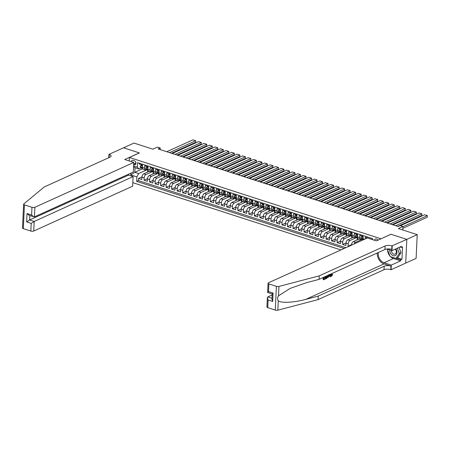<?xml version="1.0" encoding="UTF-8"?>
<svg xmlns="http://www.w3.org/2000/svg" width="450" height="450" viewBox="0 0 450 450"><rect width="100%" height="100%" fill="white"/><g stroke="black" fill="none" stroke-linecap="round" stroke-linejoin="round"><path stroke-width="0.67" d="M377.809 240.255A2.216 1.659 -114.4 0 0 376.431 238.956A2.216 1.659 -114.4 0 0 375.418 238.995A2.216 1.659 -114.4 0 0 374.58 240.294M405.697 263.093L416.098 258.379L417.218 234.636L406.789 239.366L390.932 234.242L380.914 238.849M132.817 182.672L340.92 249.953M380.914 238.781L129.398 157.466L139.41 152.927L123.553 147.797L133.987 143.072L152.876 149.175L157.466 147.094L160.228 147.988L158.141 148.933L398.076 226.502L400.162 225.557L402.919 226.451L398.329 228.532L417.218 234.636M372.488 239.417L370.856 239.096M368.651 238.382L365.349 237.111L365.265 238.916M364.562 239.231L363.032 238.736L363.144 236.396L359.837 235.328L359.724 237.667L357.519 236.953A2.768 1.513 107.9 0 0 358.335 238.832L360.54 239.546A2.768 1.513 -72.1 0 1 359.724 237.667M357.519 236.953L357.626 234.613L354.319 233.544L354.206 235.884L352.001 235.17A2.768 1.513 107.9 0 0 352.817 237.049L355.027 237.763A2.768 1.513 -72.1 0 1 354.206 235.884M352.001 235.17L352.114 232.83L348.801 231.761L348.694 234.101L346.489 233.387A2.768 1.513 107.9 0 0 347.304 235.266L349.509 235.98A2.768 1.513 -72.1 0 1 348.694 234.101M346.489 233.387L346.596 231.047L343.288 229.978L343.176 232.318L340.971 231.604A2.768 1.513 107.9 0 0 341.786 233.482L343.997 234.197A2.768 1.513 -72.1 0 1 343.176 232.318M340.971 231.604L341.083 229.264L337.77 228.195L337.663 230.535L335.452 229.821A2.768 1.513 107.9 0 0 336.274 231.699L338.479 232.414A2.768 1.513 -72.1 0 1 337.663 230.535M335.452 229.821L335.565 227.481L332.257 226.412L332.145 228.752L329.94 228.037A2.768 1.513 107.9 0 0 330.756 229.916L332.961 230.631A2.768 1.513 -72.1 0 1 332.145 228.752M329.94 228.037L330.047 225.697L326.739 224.629L326.632 226.969L324.422 226.254A2.768 1.513 107.9 0 0 325.243 228.133L327.448 228.847A2.768 1.513 -72.1 0 1 326.632 226.969M324.422 226.254L324.534 223.914L321.227 222.846L321.114 225.186L318.909 224.471A2.768 1.513 107.9 0 0 319.725 226.35L321.93 227.064A2.768 1.513 -72.1 0 1 321.114 225.186M318.909 224.471L319.016 222.131L315.709 221.062L315.596 223.403L313.391 222.688A2.768 1.513 107.9 0 0 314.207 224.567L316.418 225.281A2.768 1.513 -72.1 0 1 315.596 223.403M313.391 222.688L313.504 220.348L310.191 219.279L310.084 221.619L307.879 220.905A2.768 1.513 107.9 0 0 308.694 222.784L310.899 223.498A2.768 1.513 -72.1 0 1 310.084 221.619M307.879 220.905L307.986 218.565L304.678 217.496L304.566 219.836L302.361 219.122A2.768 1.513 107.9 0 0 303.176 221.001L305.381 221.715A2.768 1.513 -72.1 0 1 304.566 219.836M302.361 219.122L302.473 216.782L299.16 215.713L299.053 218.053L296.843 217.339A2.768 1.513 107.9 0 0 297.664 219.218L299.869 219.932A2.768 1.513 -72.1 0 1 299.053 218.053M296.843 217.339L296.955 214.999L293.647 213.93L293.535 216.27L291.33 215.556A2.768 1.513 107.9 0 0 292.146 217.434L294.351 218.149A2.768 1.513 -72.1 0 1 293.535 216.27M291.33 215.556L291.437 213.216L288.129 212.147L288.017 214.487L285.812 213.773A2.768 1.513 107.9 0 0 286.633 215.651L288.838 216.366A2.768 1.513 -72.1 0 1 288.017 214.487M285.812 213.773L285.924 211.433L282.617 210.364L282.504 212.704L280.299 211.989A2.768 1.513 107.9 0 0 281.115 213.868L283.32 214.583A2.768 1.513 -72.1 0 1 282.504 212.704M280.299 211.989L280.406 209.649L277.099 208.581L276.986 210.921L274.781 210.206A2.768 1.513 107.9 0 0 275.597 212.085L277.808 212.799A2.768 1.513 -72.1 0 1 276.986 210.921M274.781 210.206L274.894 207.866L271.581 206.797L271.474 209.138L269.263 208.423A2.768 1.513 107.9 0 0 270.084 210.302L272.289 211.016A2.768 1.513 -72.1 0 1 271.474 209.138M269.263 208.423L269.376 206.083L266.068 205.014L265.956 207.354L263.751 206.64A2.768 1.513 107.9 0 0 264.566 208.519L266.771 209.233A2.768 1.513 -72.1 0 1 265.956 207.354M263.751 206.64L263.863 204.3L260.55 203.231L260.443 205.571L258.233 204.857A2.768 1.513 107.9 0 0 259.054 206.736L261.259 207.45A2.768 1.513 -72.1 0 1 260.443 205.571M258.233 204.857L258.345 202.517L255.037 201.448L254.925 203.788L252.72 203.074A2.768 1.513 107.9 0 0 253.536 204.953L255.741 205.667A2.768 1.513 -72.1 0 1 254.925 203.788M252.72 203.074L252.827 200.734L249.519 199.665L249.407 202.005L247.202 201.291A2.768 1.513 107.9 0 0 248.018 203.169L250.228 203.884A2.768 1.513 -72.1 0 1 249.407 202.005M247.202 201.291L247.314 198.951L244.001 197.882L243.894 200.222L241.689 199.507A2.768 1.513 107.9 0 0 242.505 201.386L244.71 202.101A2.768 1.513 -72.1 0 1 243.894 200.222M241.689 199.507L241.796 197.167L238.489 196.099L238.376 198.439L236.171 197.724A2.768 1.513 107.9 0 0 236.987 199.603L239.197 200.317A2.768 1.513 -72.1 0 1 238.376 198.439M236.171 197.724L236.284 195.384L232.971 194.316L232.864 196.656L230.653 195.941A2.768 1.513 107.9 0 0 231.474 197.82L233.679 198.534A2.768 1.513 -72.1 0 1 232.864 196.656M230.653 195.941L230.766 193.601L227.458 192.532L227.346 194.873L225.141 194.158A2.768 1.513 107.9 0 0 225.956 196.037L228.161 196.751A2.768 1.513 -72.1 0 1 227.346 194.873M225.141 194.158L225.248 191.818L221.94 190.749L221.833 193.089L219.623 192.375A2.768 1.513 107.9 0 0 220.444 194.254L222.649 194.968A2.768 1.513 -72.1 0 1 221.833 193.089M219.623 192.375L219.735 190.035L216.428 188.966L216.315 191.306L214.11 190.592A2.768 1.513 107.9 0 0 214.926 192.471L217.131 193.185A2.768 1.513 -72.1 0 1 216.315 191.306M214.11 190.592L214.217 188.252L210.909 187.178L210.797 189.523L208.592 188.809A2.768 1.513 107.9 0 0 209.407 190.688L211.618 191.402A2.768 1.513 -72.1 0 1 210.797 189.523M208.592 188.809L208.704 186.469L205.391 185.394L205.284 187.74L203.079 187.026A2.768 1.513 107.9 0 0 203.895 188.904L206.1 189.619A2.768 1.513 -72.1 0 1 205.284 187.74M203.079 187.026L203.186 184.686L199.879 183.611L199.766 185.957L197.561 185.243A2.768 1.513 107.9 0 0 198.377 187.121L200.582 187.836A2.768 1.513 -72.1 0 1 199.766 185.957M197.561 185.243L197.674 182.903L194.361 181.828L194.254 184.174L192.043 183.459A2.768 1.513 107.9 0 0 192.864 185.338L195.069 186.053A2.768 1.513 -72.1 0 1 194.254 184.174M192.043 183.459L192.156 181.119L188.848 180.045L188.736 182.391L186.531 181.676A2.768 1.513 107.9 0 0 187.346 183.555L189.551 184.269A2.768 1.513 -72.1 0 1 188.736 182.391M186.531 181.676L186.638 179.336L183.33 178.262L183.218 180.607L181.013 179.893A2.768 1.513 107.9 0 0 181.834 181.772L184.039 182.486A2.768 1.513 -72.1 0 1 183.218 180.607M181.013 179.893L181.125 177.553L177.817 176.479L177.705 178.824L175.5 178.11A2.768 1.513 107.9 0 0 176.316 179.989L178.521 180.703A2.768 1.513 -72.1 0 1 177.705 178.824M175.5 178.11L175.607 175.77L172.299 174.696L172.187 177.041L169.982 176.327A2.768 1.513 107.9 0 0 170.797 178.206L173.008 178.92A2.768 1.513 -72.1 0 1 172.187 177.041M169.982 176.327L170.094 173.987L166.781 172.912L166.674 175.258L164.469 174.544A2.768 1.513 107.9 0 0 165.285 176.422L167.49 177.137A2.768 1.513 -72.1 0 1 166.674 175.258M164.469 174.544L164.576 172.204L161.269 171.129L161.156 173.475L158.951 172.761A2.768 1.513 107.9 0 0 159.767 174.639L161.972 175.354A2.768 1.513 -72.1 0 1 161.156 173.475M158.951 172.761L159.064 170.421L155.751 169.346L155.644 171.692L153.433 170.977A2.768 1.513 107.9 0 0 154.254 172.856L156.459 173.571A2.768 1.513 -72.1 0 1 155.644 171.692M153.433 170.977L153.546 168.638L150.238 167.563L150.126 169.909L147.921 169.194A2.768 1.513 107.9 0 0 148.736 171.073L150.941 171.787A2.768 1.513 -72.1 0 1 150.126 169.909M147.921 169.194L148.028 166.854L144.72 165.78L144.607 168.126A2.768 1.513 107.9 0 0 145.429 170.004A2.768 1.513 107.9 0 0 146.16 169.931L146.588 169.74M149.377 171.281L143.736 173.841A2.768 1.513 107.9 0 0 141.941 177.165L141.834 179.505L138.521 178.436L141.969 176.873M152.404 171.624L145.941 174.555A2.768 1.513 107.9 0 0 144.152 177.874L144.039 180.219L147.482 178.656M144.039 180.219L147.347 181.288L147.459 178.948A2.768 1.513 107.9 0 1 149.248 175.624L154.896 173.064M160.414 174.847L154.766 177.407A2.768 1.513 107.9 0 0 152.977 180.731L152.865 183.071L149.558 182.002L153 180.439M165.926 176.631L160.279 179.19A2.768 1.513 107.9 0 0 158.49 182.514L158.383 184.854L155.07 183.786L158.513 182.222M171.444 178.414L165.797 180.973A2.768 1.513 107.9 0 0 164.008 184.297L163.896 186.638L160.588 185.569L164.031 184.005M176.957 180.197L171.315 182.756A2.768 1.513 107.9 0 0 169.521 186.081L169.414 188.421L166.101 187.352L169.549 185.788M182.475 181.98L176.828 184.539A2.768 1.513 107.9 0 0 175.039 187.864L174.926 190.204L171.619 189.135L175.061 187.571M187.987 183.763L182.346 186.322A2.768 1.513 107.9 0 0 180.551 189.647L180.444 191.987L177.131 190.918L180.579 189.354M193.506 185.546L187.858 188.106A2.768 1.513 107.9 0 0 186.069 191.43L185.957 193.77L182.649 192.701L186.092 191.138M199.024 187.329L193.376 189.889A2.768 1.513 107.9 0 0 191.588 193.213L191.475 195.553L188.167 194.484L191.61 192.921M204.536 189.112L198.889 191.672A2.768 1.513 107.9 0 0 197.1 194.996L196.993 197.336L193.68 196.268L197.123 194.704M210.054 190.896L204.407 193.455A2.768 1.513 107.9 0 0 202.618 196.779L202.506 199.119L199.198 198.051L202.641 196.487M215.567 192.679L209.925 195.238A2.768 1.513 107.9 0 0 208.131 198.562L208.024 200.903L204.711 199.834L208.159 198.27M221.085 194.462L215.438 197.021A2.768 1.513 107.9 0 0 213.649 200.346L213.536 202.686L210.229 201.617L213.671 200.053M226.603 196.245L220.956 198.804A2.768 1.513 107.9 0 0 219.167 202.129L219.054 204.469L215.747 203.4L219.189 201.836M232.116 198.028L226.468 200.588A2.768 1.513 107.9 0 0 224.679 203.912L224.567 206.252L221.259 205.183L224.702 203.619M237.634 199.811L231.986 202.371A2.768 1.513 107.9 0 0 230.197 205.695L230.085 208.035L226.778 206.966L230.22 205.403M243.146 201.594L237.504 204.154A2.768 1.513 107.9 0 0 235.71 207.478L235.603 209.818L232.29 208.749L235.732 207.186M248.664 203.377L243.017 205.937A2.768 1.513 107.9 0 0 241.228 209.261L241.116 211.601L237.808 210.532L241.251 208.969M254.177 205.161L248.535 207.72A2.768 1.513 107.9 0 0 246.741 211.044L246.634 213.384L243.321 212.316L246.769 210.752M259.695 206.944L254.047 209.503A2.768 1.513 107.9 0 0 252.259 212.828L252.146 215.167L248.839 214.099L252.281 212.535M265.213 208.727L259.566 211.286A2.768 1.513 107.9 0 0 257.777 214.611L257.664 216.951L254.357 215.882L257.799 214.324M270.726 210.51L265.078 213.069A2.768 1.513 107.9 0 0 263.289 216.394L263.183 218.734L259.869 217.665L263.312 216.107M276.244 212.293L270.596 214.852A2.768 1.513 107.9 0 0 268.808 218.177L268.695 220.517L265.387 219.448L268.83 217.89M281.756 214.076L276.114 216.636A2.768 1.513 107.9 0 0 274.32 219.96L274.213 222.3L270.9 221.231L274.348 219.673M287.274 215.859L281.627 218.419A2.768 1.513 107.9 0 0 279.838 221.743L279.726 224.083L276.418 223.014L279.861 221.456M292.787 217.643L287.145 220.202A2.768 1.513 107.9 0 0 285.351 223.526L285.244 225.866L281.931 224.797L285.379 223.239M298.305 219.426L292.657 221.985A2.768 1.513 107.9 0 0 290.869 225.309L290.756 227.649L287.449 226.581L290.891 225.023M303.823 221.209L298.176 223.768A2.768 1.513 107.9 0 0 296.387 227.093L296.274 229.433L292.967 228.364L296.409 226.806M309.336 222.992L303.688 225.551A2.768 1.513 107.9 0 0 301.899 228.876L301.793 231.216L298.479 230.147L301.922 228.589M314.854 224.775L309.206 227.334A2.768 1.513 107.9 0 0 307.418 230.659L307.305 232.999L303.998 231.93L307.44 230.372M320.366 226.558L314.724 229.118A2.768 1.513 107.9 0 0 312.93 232.442L312.823 234.782L309.51 233.713L312.958 232.155M325.884 228.341L320.237 230.901A2.768 1.513 107.9 0 0 318.448 234.225L318.336 236.565L315.028 235.496L318.471 233.938M331.402 230.124L325.755 232.684A2.768 1.513 107.9 0 0 323.966 236.008L323.854 238.348L320.546 237.279L323.989 235.721M336.915 231.907L331.267 234.467A2.768 1.513 107.9 0 0 329.479 237.791L329.366 240.131L326.059 239.062L329.501 237.504M342.433 233.691L336.786 236.25A2.768 1.513 107.9 0 0 334.997 239.574L334.884 241.914L331.577 240.846L335.019 239.287M347.946 235.474L342.298 238.033A2.768 1.513 107.9 0 0 340.509 241.357L340.402 243.697L337.089 242.629L340.532 241.071M353.464 237.257L347.816 239.816A2.768 1.513 107.9 0 0 346.027 243.141L345.915 245.486L342.608 244.412L346.05 242.854M348.756 246.403L348.12 246.195L351.568 244.637M360.54 239.546A2.768 1.513 -72.1 0 0 361.271 239.479L361.699 239.287M355.027 237.763A2.768 1.513 -72.1 0 0 355.759 237.696L356.186 237.504M349.509 235.98A2.768 1.513 -72.1 0 0 350.241 235.912L350.668 235.716M343.997 234.197A2.768 1.513 -72.1 0 0 344.723 234.129L345.15 233.933M338.479 232.414A2.768 1.513 -72.1 0 0 339.21 232.346L339.637 232.149M332.961 230.631A2.768 1.513 -72.1 0 0 333.692 230.563L334.119 230.366M327.448 228.847A2.768 1.513 -72.1 0 0 328.179 228.78L328.607 228.583M321.93 227.064A2.768 1.513 -72.1 0 0 322.661 226.997L323.089 226.8M316.418 225.281A2.768 1.513 -72.1 0 0 317.149 225.214L317.571 225.017M310.899 223.498A2.768 1.513 -72.1 0 0 311.631 223.431L312.058 223.234M305.381 221.715A2.768 1.513 -72.1 0 0 306.113 221.648L306.54 221.451M299.869 219.932A2.768 1.513 -72.1 0 0 300.6 219.864L301.027 219.667M294.351 218.149A2.768 1.513 -72.1 0 0 295.082 218.081L295.509 217.884M288.838 216.366A2.768 1.513 -72.1 0 0 289.569 216.298L289.997 216.101M283.32 214.583A2.768 1.513 -72.1 0 0 284.051 214.515L284.479 214.318M277.808 212.799A2.768 1.513 -72.1 0 0 278.539 212.732L278.961 212.535M272.289 211.016A2.768 1.513 -72.1 0 0 273.021 210.949L273.448 210.752M266.771 209.233A2.768 1.513 -72.1 0 0 267.502 209.166L267.93 208.969M261.259 207.45A2.768 1.513 -72.1 0 0 261.99 207.382L262.418 207.186M255.741 205.667A2.768 1.513 -72.1 0 0 256.472 205.599L256.899 205.403M250.228 203.884A2.768 1.513 -72.1 0 0 250.959 203.816L251.387 203.619M244.71 202.101A2.768 1.513 -72.1 0 0 245.441 202.033L245.869 201.836M239.197 200.317A2.768 1.513 -72.1 0 0 239.923 200.25L240.351 200.053M233.679 198.534A2.768 1.513 -72.1 0 0 234.411 198.467L234.838 198.27M228.161 196.751A2.768 1.513 -72.1 0 0 228.893 196.684L229.32 196.487M222.649 194.968A2.768 1.513 -72.1 0 0 223.38 194.901L223.808 194.704M217.131 193.185A2.768 1.513 -72.1 0 0 217.862 193.118L218.289 192.921M211.618 191.402A2.768 1.513 -72.1 0 0 212.349 191.334L212.771 191.138M206.1 189.619A2.768 1.513 -72.1 0 0 206.831 189.551L207.259 189.354M200.582 187.836A2.768 1.513 -72.1 0 0 201.313 187.768L201.741 187.571M195.069 186.053A2.768 1.513 -72.1 0 0 195.801 185.985L196.228 185.788M189.551 184.269A2.768 1.513 -72.1 0 0 190.282 184.196L190.71 184.005M184.039 182.486A2.768 1.513 -72.1 0 0 184.77 182.413L185.197 182.222M178.521 180.703A2.768 1.513 -72.1 0 0 179.252 180.63L179.679 180.439M173.008 178.92A2.768 1.513 -72.1 0 0 173.739 178.847L174.161 178.656M167.49 177.137A2.768 1.513 -72.1 0 0 168.221 177.064L168.649 176.873M161.972 175.354A2.768 1.513 -72.1 0 0 162.703 175.281L163.131 175.089M156.459 173.571A2.768 1.513 -72.1 0 0 157.191 173.498L157.618 173.306M150.941 171.787A2.768 1.513 -72.1 0 0 151.672 171.714L152.1 171.523M133.672 164.582L134.151 164.734A2.149 1.609 -114.4 0 0 135.129 164.7A2.149 1.609 -114.4 0 0 135.906 162.686A2.149 1.609 -114.4 0 0 134.336 160.757L133.127 160.363A2.149 1.609 -114.4 0 0 132.142 160.403A2.149 1.609 -114.4 0 0 131.332 161.657M128.565 175.123L128.61 174.172M129.234 160.976L129.398 157.466M372.476 239.619L372.527 238.607L137.554 162.641L137.34 167.136L138.887 168.947L141.069 167.957M142.644 168.761L134.809 172.316L138.673 173.565L136.884 176.889L136.671 181.378L344.194 248.468M136.884 176.889L130.815 174.926L130.899 173.138M133.605 165.926L137.34 167.136M358.976 239.04L353.334 241.599A2.768 1.513 107.9 0 0 351.54 244.924L351.534 245.143M362.002 239.383L355.539 242.314L353.334 241.599M356.484 237.6L350.021 240.531L347.816 239.816M350.972 235.817L344.509 238.748L342.298 238.033M345.454 234.034L338.991 236.964L336.786 236.25M339.936 232.251L333.478 235.181L331.267 234.467M334.423 230.468L327.96 233.398L325.755 232.684M328.905 228.684L322.442 231.615L320.237 230.901M323.392 226.901L316.929 229.832L314.724 229.118M317.874 225.118L311.411 228.049L309.206 227.334M312.362 223.335L305.899 226.266L303.688 225.551M306.844 221.552L300.381 224.482L298.176 223.768M301.326 219.769L294.868 222.699L292.657 221.985M295.813 217.986L289.35 220.916L287.145 220.202M290.295 216.203L283.832 219.133L281.627 218.419M284.782 214.419L278.319 217.35L276.114 216.636M279.264 212.636L272.801 215.567L270.596 214.852M273.746 210.853L267.289 213.784L265.078 213.069M268.234 209.07L261.771 212.001L259.566 211.286M262.716 207.287L256.252 210.218L254.047 209.503M257.203 205.504L250.74 208.434L248.535 207.72M251.685 203.721L245.222 206.651L243.017 205.937M246.172 201.938L239.709 204.868L237.504 204.154M240.654 200.154L234.191 203.085L231.986 202.371M235.136 198.371L228.679 201.302L226.468 200.588M229.624 196.588L223.161 199.519L220.956 198.804M224.106 194.805L217.643 197.736L215.438 197.021M218.593 193.022L212.13 195.953L209.925 195.238M213.075 191.239L206.612 194.169L204.407 193.455M207.562 189.456L201.099 192.386L198.889 191.672M202.044 187.672L195.581 190.603L193.376 189.889M196.526 185.889L190.069 188.82L187.858 188.106M191.014 184.106L184.551 187.037L182.346 186.322M185.496 182.323L179.032 185.254L176.828 184.539M179.983 180.54L173.52 183.471L171.315 182.756M174.465 178.757L168.002 181.688L165.797 180.973M168.947 176.974L162.489 179.904L160.279 179.19M163.434 175.191L156.971 178.121L154.766 177.407M157.916 173.407L151.453 176.338L149.248 175.624M138.521 178.436L138.42 180.585L345.943 247.674M348.12 246.195L348.233 243.855A2.768 1.513 -72.1 0 1 350.021 240.531M342.608 244.412L342.714 242.072A2.768 1.513 -72.1 0 1 344.509 238.748M337.089 242.629L337.202 240.289A2.768 1.513 -72.1 0 1 338.991 236.964M331.577 240.846L331.684 238.506A2.768 1.513 -72.1 0 1 333.478 235.181M326.059 239.062L326.171 236.722A2.768 1.513 -72.1 0 1 327.96 233.398M320.546 237.279L320.653 234.939A2.768 1.513 -72.1 0 1 322.442 231.615M315.028 235.496L315.141 233.156A2.768 1.513 -72.1 0 1 316.929 229.832M309.51 233.713L309.623 231.373A2.768 1.513 -72.1 0 1 311.411 228.049M303.998 231.93L304.104 229.59A2.768 1.513 -72.1 0 1 305.899 226.266M298.479 230.147L298.592 227.807A2.768 1.513 -72.1 0 1 300.381 224.482M292.967 228.364L293.074 226.024A2.768 1.513 -72.1 0 1 294.868 222.699M287.449 226.581L287.561 224.241A2.768 1.513 -72.1 0 1 289.35 220.916M281.931 224.797L282.043 222.458A2.768 1.513 -72.1 0 1 283.832 219.133M276.418 223.014L276.531 220.674A2.768 1.513 -72.1 0 1 278.319 217.35M270.9 221.231L271.012 218.891A2.768 1.513 -72.1 0 1 272.801 215.567M265.387 219.448L265.494 217.108A2.768 1.513 -72.1 0 1 267.289 213.784M259.869 217.665L259.982 215.325A2.768 1.513 -72.1 0 1 261.771 212.001M254.357 215.882L254.464 213.542A2.768 1.513 -72.1 0 1 256.252 210.218M248.839 214.099L248.951 211.759A2.768 1.513 -72.1 0 1 250.74 208.434M243.321 212.316L243.433 209.976A2.768 1.513 -72.1 0 1 245.222 206.651M237.808 210.532L237.915 208.192A2.768 1.513 -72.1 0 1 239.709 204.868M232.29 208.749L232.403 206.409A2.768 1.513 -72.1 0 1 234.191 203.085M226.778 206.966L226.884 204.626A2.768 1.513 -72.1 0 1 228.679 201.302M221.259 205.183L221.372 202.843A2.768 1.513 -72.1 0 1 223.161 199.519M215.747 203.4L215.854 201.06A2.768 1.513 -72.1 0 1 217.643 197.736M210.229 201.617L210.341 199.277A2.768 1.513 -72.1 0 1 212.13 195.953M204.711 199.834L204.823 197.494A2.768 1.513 -72.1 0 1 206.612 194.169M199.198 198.051L199.305 195.711A2.768 1.513 -72.1 0 1 201.099 192.386M193.68 196.268L193.792 193.928A2.768 1.513 -72.1 0 1 195.581 190.603M188.167 194.484L188.274 192.144A2.768 1.513 -72.1 0 1 190.069 188.82M182.649 192.701L182.762 190.361A2.768 1.513 -72.1 0 1 184.551 187.037M177.131 190.918L177.244 188.578A2.768 1.513 -72.1 0 1 179.032 185.254M171.619 189.135L171.731 186.795A2.768 1.513 -72.1 0 1 173.52 183.471M166.101 187.352L166.213 185.012A2.768 1.513 -72.1 0 1 168.002 181.688M160.588 185.569L160.695 183.223A2.768 1.513 -72.1 0 1 162.489 179.904M155.07 183.786L155.183 181.44A2.768 1.513 -72.1 0 1 156.971 178.121M149.558 182.002L149.664 179.657A2.768 1.513 -72.1 0 1 151.453 176.338M139.241 163.192L139.202 163.997L142.515 165.071L142.403 167.411A2.768 1.513 107.9 0 0 143.218 169.29L145.429 170.004M138.887 168.947L135.028 167.698L134.809 172.316L130.815 174.926M146.886 169.841L138.673 173.565M402.756 229.961L402.919 226.451M160.149 149.586L160.228 147.988M138.42 180.585L136.671 181.378M147.521 172.125L147.617 170.083M153.034 173.908L153.129 171.866M158.552 175.691L158.648 173.649M164.064 177.474L164.16 175.433M169.583 179.257L169.678 177.216M175.101 181.041L175.196 178.999M180.613 182.824L180.709 180.782M186.131 184.607L186.227 182.565M191.644 186.39L191.739 184.348M197.162 188.173L197.257 186.131M202.674 189.956L202.776 187.914M208.192 191.739L208.288 189.697M213.711 193.523L213.806 191.481M219.223 195.306L219.319 193.264M224.741 197.089L224.837 195.047M230.254 198.872L230.349 196.83M235.772 200.655L235.868 198.613M241.284 202.438L241.386 200.396M246.803 204.221L246.898 202.179M252.321 206.004L252.416 203.963M257.833 207.787L257.929 205.746M263.351 209.571L263.447 207.529M268.864 211.354L268.959 209.312M274.382 213.137L274.477 211.095M279.9 214.92L279.996 212.878M285.412 216.703L285.508 214.661M290.931 218.486L291.026 216.444M296.443 220.269L296.539 218.227M301.961 222.053L302.057 220.011M307.474 223.836L307.575 221.794M312.992 225.619L313.088 223.577M318.51 227.402L318.606 225.36M324.022 229.185L324.118 227.143M329.541 230.968L329.636 228.926M335.053 232.751L335.149 230.709M340.571 234.534L340.667 232.493M346.084 236.317L346.185 234.276M351.602 238.101L351.697 236.059M357.12 239.884L357.216 237.842M362.711 240.075L362.728 239.625M354.15 243.956A2.768 1.513 -72.1 0 1 355.539 242.314M363.032 238.736A2.768 1.513 107.9 0 0 363.173 239.861M135.028 167.698L133.571 166.714M142.464 166.118L140.788 165.521L140.175 166.629A1.834 1.001 107.9 0 0 140.715 167.839L142.509 168.435M166.759 151.718L192.977 139.832L195.733 140.726L195.654 142.329L195.733 140.726L169.515 152.612M171.534 153.264L195.654 142.329M142.487 165.651L141.334 165.279L140.788 165.521M141.767 168.176L142.425 168.39A1.834 1.001 -72.1 0 1 141.919 167.642L141.255 167.428A1.834 1.001 107.9 0 0 141.767 168.176L140.715 167.839M141.368 167.175L141.677 167.237M389.829 249.953A4.5 3.375 -114.4 0 0 391.421 254.526A4.5 3.375 -114.4 0 0 396.236 254.796A4.5 3.375 -114.4 0 0 395.764 248.94M395.224 249.193A3.083 2.312 -114.4 0 0 395.218 249.188A3.083 2.312 -114.4 0 1 395.151 254.076A3.083 2.312 -114.4 0 1 392.535 253.344A3.083 2.312 -114.4 0 1 391.421 250.464M398.998 247.472L401.006 252.658L397.749 257.698L396.079 258.452L390.122 256.528L387.428 249.564L387.641 249.244M397.333 248.231L399.336 253.417L396.079 258.452M401.006 252.658L399.336 253.417M23.012 217.119L23.619 204.216A2.076 0.776 2.7 0 0 24.441 204.879L23.321 228.623A2.076 0.776 -177.3 0 1 22.5 227.959L23.012 217.119M133.768 162.444L34.881 207.281L34.425 216.877L133.318 172.035L133.768 162.444L124.723 159.519L139.331 152.899L123.525 147.791L108.922 154.412L108.765 157.719M23.619 204.216A2.076 0.776 2.7 0 1 23.788 203.929L44.235 186.975L110.166 157.084A4.849 1.806 2.7 0 0 111.144 156.06A4.849 1.806 2.7 0 0 109.226 154.507L108.922 154.412M128.571 174.189L128.526 175.112L133.104 176.591L132.649 186.188L33.756 231.024A2.076 0.776 -177.3 0 1 30.853 231.058L31.213 223.391L26.634 221.906L27.034 213.502L31.613 214.982L31.973 207.315L24.441 204.879M30.853 231.058L23.321 228.623M133.104 176.591L34.211 221.434L33.756 231.024M31.973 207.315A2.076 0.776 2.7 0 0 34.881 207.281M128.526 175.112L29.633 219.949L34.211 221.434L31.213 223.391M26.634 221.906L29.633 219.949L29.835 215.623M27.034 213.502L29.126 215.393L34.425 216.877M31.613 214.982L33.705 216.872M323.972 277.144L323.955 277.442L325.271 276.846L325.249 277.29L323.933 277.886L323.871 279.219L325.35 278.55L323.882 278.961M323.162 277.509A9.017 6.761 -114.4 0 0 323.252 279.743L323.618 277.301M325.474 276.457A9.017 6.761 -114.4 0 0 325.558 278.696L325.929 276.255M332.387 274.461L331.965 274.326L331.324 275.642L331.639 275.743L332.387 274.461L331.965 274.326M330.148 274.556L330.829 276.165L331.656 276.171C330.891 276.418 330.536 275.923 330.587 274.697L330.148 274.556M377.286 252.968A9.017 6.761 -114.4 0 0 384.058 263.897L390.954 266.124L390.791 269.64L391.089 269.736L405.697 263.115L406.817 239.377L391.011 234.264L376.408 240.891L367.363 237.966L268.47 282.803A2.076 0.776 2.7 0 0 268.048 283.241A2.076 0.776 2.7 0 0 268.875 283.905L276.401 286.341A2.076 0.776 2.7 0 0 278.961 286.425L319.196 275.867L385.127 245.976A4.849 1.806 -177.3 0 1 391.911 245.897L406.817 239.377M319.196 275.867L319.033 279.382L306.692 282.617L290.16 288.394L278.516 295.813C277.335 297.641 277.256 299.295 278.286 300.78C281.064 303.283 294.103 302.597 305.904 299.334L318.246 296.094L384.171 266.203A4.849 1.806 -177.3 0 1 390.954 266.124M328.196 275.226L327.909 276.373M327.848 276.727L327.971 277.796L328.742 274.978M329.338 275.692L329.979 276.885L329.754 275.827L328.686 276.311L327.971 277.796M272.143 294.981L267.801 296.949L271.986 298.305M318.246 296.094L318.077 299.61L384.007 269.713A4.849 1.806 -177.3 0 1 390.791 269.64M391.911 245.897L391.742 249.412A4.849 1.806 -177.3 0 0 384.958 249.486L319.033 279.382M268.875 283.905L268.509 291.572L273.088 293.051L272.694 301.455L268.116 299.976L267.756 307.642L275.282 310.078L276.401 286.341M278.286 300.78L277.841 310.168L318.077 299.61M392.214 245.998L391.995 250.65L401.338 246.409L401.293 247.438L399.999 247.022M397.496 257.811L401.957 259.256L402.542 246.87L401.293 247.438M401.957 259.256L400.708 259.819L400.657 260.848L391.309 265.084L391.089 269.736M378.371 252.478A7.791 5.839 -114.4 0 0 384.114 262.761L391.309 265.084M391.995 250.65L386.887 249.002M277.841 310.168A2.076 0.776 -177.3 0 1 275.282 310.078M267.756 307.642A2.076 0.776 -177.3 0 1 266.929 306.979L267.368 297.754L267.801 296.949M400.657 260.848L393.457 258.519A7.791 5.839 65.6 0 1 390.504 256.652M389.925 256.022A7.791 5.839 65.6 0 1 387.591 249.986M396.242 258.379L400.708 259.819M268.509 291.572C267.536 292.376 267.373 292.646 268.02 292.393M268.048 283.241L267.615 292.461L272.194 293.974M273.088 293.051C272.115 293.856 271.952 294.126 272.593 293.873M272.694 301.455L271.946 299.239L272.194 293.94M268.116 299.976L267.368 297.754M331.009 273.949L331.639 275.743L331.307 275.777M330.587 274.697L330.654 274.112M332.736 274.427L331.656 276.171M329.822 274.489L330.356 276.711L329.979 276.885M329.068 274.832L328.815 275.816L329.67 275.434L329.496 274.635M329.67 275.434L328.911 275.434M329.057 274.393L329.231 275.287M327.949 275.338L326.706 278.37L325.811 278.775M326.278 276.092L326.183 278.173L327.302 277.397L327.594 275.496M326.7 277.937L326.194 277.909M327.302 277.397L326.374 277.83M327.6 276.047L327.161 275.906L326.936 277.279M325.35 278.55L325.327 278.994L323.499 279.821M325.271 276.846L324.894 276.722M147.982 167.901L146.306 167.304L145.693 168.412A1.834 1.001 107.9 0 0 146.233 169.622L147.943 170.173A1.834 1.001 -72.1 0 1 147.431 169.425L146.768 169.211A1.834 1.001 107.9 0 0 147.279 169.959L147.943 170.173M172.271 153.501L198.489 141.615L201.246 142.509L201.172 144.112L201.246 142.509L175.033 154.395M177.053 155.047L201.172 144.112M148.005 167.434L146.846 167.062L146.306 167.304M146.886 168.958L147.189 169.02M153.495 169.684L151.819 169.088L151.211 170.196A1.834 1.001 107.9 0 0 151.746 171.405L153.546 172.001M177.789 155.284L204.007 143.398L206.764 144.292L206.691 145.896L206.764 144.292L180.546 156.178M182.571 156.831L206.691 145.896M153.518 169.217L152.364 168.846L151.819 169.088M152.797 171.743L153.456 171.956A1.834 1.001 -72.1 0 1 152.949 171.208L152.286 170.994A1.834 1.001 107.9 0 0 152.797 171.743L151.746 171.405M152.398 170.741L152.708 170.803M159.013 171.467L157.337 170.876L156.724 171.979A1.834 1.001 107.9 0 0 157.264 173.188L159.058 173.784L157.264 173.188M183.308 157.067L209.52 145.181L212.282 146.076L212.203 147.679L212.282 146.076L186.064 157.961M188.083 158.614L212.203 147.679M159.036 171L157.877 170.629L157.337 170.876M158.974 173.739L158.974 173.739A1.834 1.001 -72.1 0 1 158.462 172.991L157.804 172.778A1.834 1.001 107.9 0 0 158.31 173.526M157.916 172.524L158.226 172.586M164.526 173.25L162.855 172.659L162.242 173.762A1.834 1.001 107.9 0 0 162.782 174.971L164.576 175.567M188.82 158.856L215.038 146.964L217.794 147.859L217.721 149.462L217.794 147.859L191.576 159.744M193.601 160.397L217.721 149.462M164.548 172.783L163.395 172.412L162.855 172.659M163.828 175.309L164.492 175.523A1.834 1.001 -72.1 0 1 163.98 174.774L163.316 174.561A1.834 1.001 107.9 0 0 163.828 175.309L162.782 174.971M163.434 174.308L163.738 174.369M170.044 175.033L168.368 174.442L167.754 175.545A1.834 1.001 107.9 0 0 168.294 176.754L170.089 177.351M194.338 160.639L220.551 148.748L223.312 149.642L223.234 151.245L223.312 149.642L197.094 161.528M199.114 162.18L223.234 151.245M170.066 174.566L168.913 174.195L168.368 174.442M169.341 177.092L170.004 177.311A1.834 1.001 -72.1 0 1 169.493 176.558L168.834 176.344A1.834 1.001 107.9 0 0 169.341 177.092L168.294 176.754M168.947 176.091L169.256 176.153M175.556 176.816L173.886 176.226L173.273 177.328A1.834 1.001 107.9 0 0 173.812 178.537L175.523 179.094A1.834 1.001 -72.1 0 1 175.011 178.341L174.347 178.127A1.834 1.001 107.9 0 0 174.859 178.875L175.523 179.094M199.851 162.422L226.069 150.531L228.825 151.425L228.752 153.028L228.825 151.425L202.612 163.311M204.632 163.963L228.752 153.028M175.579 176.349L174.426 175.978L173.886 176.226M174.465 177.874L174.769 177.936M181.074 178.599L179.398 178.009L178.785 179.111A1.834 1.001 107.9 0 0 179.325 180.321L181.125 180.917M205.369 164.205L231.587 152.314L234.343 153.208L234.264 154.811L234.343 153.208L208.125 165.094M210.15 165.746L234.264 154.811M181.097 178.132L179.944 177.761L179.398 178.009M180.377 180.658L181.035 180.877A1.834 1.001 -72.1 0 1 180.529 180.124L179.865 179.91A1.834 1.001 107.9 0 0 180.377 180.658L179.325 180.321M179.977 179.657L180.287 179.719M186.593 180.382L184.916 179.792L184.303 180.894A1.834 1.001 107.9 0 0 184.843 182.104L186.638 182.7L184.843 182.104M210.887 165.988L237.099 154.097L239.856 154.991L239.782 156.594L239.856 154.991L213.643 166.877M215.662 167.529L239.782 156.594M186.615 179.916L185.456 179.544L184.916 179.792M186.553 182.661L186.553 182.661A1.834 1.001 -72.1 0 1 186.041 181.907L185.377 181.693A1.834 1.001 107.9 0 0 185.889 182.447M185.496 181.44L185.799 181.502M192.105 182.166L190.429 181.575L189.821 182.678A1.834 1.001 107.9 0 0 190.356 183.887L192.066 184.444A1.834 1.001 -72.1 0 1 191.559 183.69L190.896 183.476A1.834 1.001 107.9 0 0 191.407 184.23L192.066 184.444M216.399 167.771L242.618 155.88L245.374 156.774L245.301 158.377L245.374 156.774L219.156 168.66M221.181 169.312L245.301 158.377M192.127 181.699L190.974 181.328L190.429 181.575M191.014 183.223L191.317 183.285M197.623 183.954L195.947 183.358L195.334 184.461A1.834 1.001 107.9 0 0 195.874 185.67L197.668 186.266M221.917 169.554L248.13 157.663L250.892 158.558L250.813 160.161L250.892 158.558L224.674 170.443M226.693 171.096L250.813 160.161M197.646 183.482L196.487 183.111L195.947 183.358M196.92 186.013L197.584 186.227A1.834 1.001 -72.1 0 1 197.072 185.473L196.414 185.259A1.834 1.001 107.9 0 0 196.92 186.013L195.874 185.67M196.526 185.006L196.836 185.068M203.136 185.737L201.465 185.141L200.852 186.244A1.834 1.001 107.9 0 0 201.392 187.453L203.102 188.01A1.834 1.001 -72.1 0 1 202.59 187.256L201.926 187.042A1.834 1.001 107.9 0 0 202.438 187.796L203.102 188.01M227.43 171.338L253.648 159.446L256.404 160.341L256.331 161.944L256.404 160.341L230.192 172.226M232.211 172.879L256.331 161.944M203.158 185.265L202.005 184.894L201.465 185.141M202.044 186.789L202.348 186.851M208.654 187.521L206.977 186.924L206.364 188.027A1.834 1.001 107.9 0 0 206.904 189.236L208.699 189.833M232.948 173.121L259.161 161.229L261.923 162.124L261.844 163.727L261.923 162.124L235.704 174.009M237.724 174.662L261.844 163.727M208.676 187.048L207.523 186.677L206.977 186.924M207.951 189.579L208.614 189.793A1.834 1.001 -72.1 0 1 208.102 189.039L207.444 188.826A1.834 1.001 107.9 0 0 207.951 189.579L206.904 189.236M207.557 188.572L207.866 188.634M214.172 189.304L212.496 188.708L211.882 189.81A1.834 1.001 107.9 0 0 212.422 191.019L214.217 191.616M238.461 174.904L264.679 163.018L267.435 163.907L267.362 165.51L267.435 163.907L241.222 175.792M243.242 176.445L267.362 165.51M214.189 188.831L213.036 188.46L212.496 188.708M214.132 191.576L214.132 191.576A1.834 1.001 -72.1 0 1 213.621 190.822L212.957 190.609A1.834 1.001 107.9 0 0 213.469 191.362L214.211 191.604M213.075 190.356L213.379 190.417M219.684 191.087L218.008 190.491L217.401 191.593A1.834 1.001 107.9 0 0 217.935 192.803L219.645 193.359A1.834 1.001 -72.1 0 1 219.139 192.606L218.475 192.392A1.834 1.001 107.9 0 0 218.987 193.146L219.645 193.359M243.979 176.687L270.197 164.801L272.953 165.69L272.874 167.293L272.953 165.69L246.735 177.576M248.76 178.228L272.874 167.293M219.707 190.614L218.554 190.243L218.008 190.491M218.588 192.139L218.897 192.201M225.203 192.87L223.526 192.274L222.913 193.376A1.834 1.001 107.9 0 0 223.453 194.586L225.248 195.182L223.453 194.586M249.497 178.47L275.709 166.584L278.471 167.473L278.392 169.076L278.471 167.473L252.253 179.359M254.273 180.011L278.392 169.076M225.225 192.398L224.066 192.026L223.526 192.274M225.163 195.143L225.163 195.143A1.834 1.001 -72.1 0 1 224.651 194.389L223.993 194.175A1.834 1.001 107.9 0 0 224.499 194.929M224.106 193.922L224.409 193.984M230.715 194.653L229.039 194.057L228.431 195.159A1.834 1.001 107.9 0 0 228.966 196.369L230.676 196.926A1.834 1.001 -72.1 0 1 230.169 196.172L229.506 195.958A1.834 1.001 107.9 0 0 230.018 196.712L230.676 196.926M255.009 180.253L281.227 168.368L283.984 169.256L283.911 170.859L283.984 169.256L257.766 181.142M259.791 181.794L283.911 170.859M230.737 194.181L229.584 193.809L229.039 194.057M229.624 195.705L229.928 195.767M236.233 196.436L234.557 195.84L233.944 196.942A1.834 1.001 107.9 0 0 234.484 198.152L236.278 198.748M260.528 182.036L286.74 170.151L289.502 171.039L289.423 172.643L289.502 171.039L263.284 182.925M265.303 183.578L289.423 172.643M236.256 195.964L235.097 195.593L234.557 195.84M235.53 198.495L236.194 198.709A1.834 1.001 -72.1 0 1 235.682 197.955L235.024 197.741A1.834 1.001 107.9 0 0 235.53 198.495L234.484 198.152M235.136 197.488L235.446 197.55M241.746 198.219L240.075 197.623L239.462 198.726A1.834 1.001 107.9 0 0 240.002 199.935L241.796 200.531L240.002 199.935M266.04 183.819L292.258 171.934L295.014 172.822L294.941 174.426L295.014 172.822L268.802 184.708M270.821 185.361L294.941 174.426M241.768 197.747L240.615 197.376L240.075 197.623M241.712 200.492L241.712 200.492A1.834 1.001 -72.1 0 1 241.2 199.738L240.536 199.524A1.834 1.001 107.9 0 0 241.048 200.278M240.654 199.271L240.958 199.333M247.264 200.002L245.588 199.406L244.974 200.509A1.834 1.001 107.9 0 0 245.514 201.718L247.224 202.275A1.834 1.001 -72.1 0 1 246.718 201.521L246.054 201.308A1.834 1.001 107.9 0 0 246.566 202.061L247.224 202.275M271.558 185.602L297.776 173.717L300.532 174.606L300.454 176.209L300.532 174.606L274.314 186.491M276.334 187.144L300.454 176.209M247.286 199.53L246.133 199.159L245.588 199.406M246.167 201.054L246.476 201.116M252.782 201.786L251.106 201.189L250.493 202.292A1.834 1.001 107.9 0 0 251.032 203.501L252.827 204.097L251.032 203.501M277.071 187.386L303.289 175.5L306.045 176.389L305.972 177.992L306.045 176.389L279.832 188.274M281.852 188.927L305.972 177.992M252.804 201.313L251.646 200.942L251.106 201.189M252.743 204.058L252.743 204.058A1.834 1.001 -72.1 0 1 252.231 203.304L251.567 203.091A1.834 1.001 107.9 0 0 252.079 203.844M251.685 202.838L251.989 202.899M258.294 203.569L256.618 202.972L256.011 204.075A1.834 1.001 107.9 0 0 256.545 205.284L258.345 205.881M282.589 189.169L308.807 177.283L311.563 178.172L311.49 179.775L311.563 178.172L285.345 190.058M287.37 190.71L311.49 179.775M258.317 203.096L257.164 202.725L256.618 202.972M257.597 205.627L258.255 205.841A1.834 1.001 -72.1 0 1 257.749 205.088L257.085 204.874A1.834 1.001 107.9 0 0 257.597 205.627L256.545 205.284M257.197 204.621L257.507 204.683M263.812 205.352L262.136 204.756L261.523 205.858A1.834 1.001 107.9 0 0 262.063 207.067L263.858 207.664M288.107 190.952L314.319 179.066L317.081 179.955L317.002 181.558L317.081 179.955L290.863 191.841M292.882 192.493L317.002 181.558M263.835 204.879L262.676 204.508L262.136 204.756M263.773 207.624L263.773 207.624A1.834 1.001 -72.1 0 1 263.261 206.871L262.603 206.657A1.834 1.001 107.9 0 0 263.109 207.411L263.858 207.658M262.716 206.404L263.025 206.466M269.325 207.135L267.654 206.539L267.041 207.641A1.834 1.001 107.9 0 0 267.581 208.851L269.291 209.407A1.834 1.001 -72.1 0 1 268.779 208.654L268.116 208.44A1.834 1.001 107.9 0 0 268.627 209.194L269.37 209.441M293.619 192.735L319.838 180.849L322.594 181.738L322.521 183.341L322.594 181.738L296.376 193.624M298.401 194.276L322.521 183.341M269.347 206.662L268.194 206.291L267.654 206.539M268.234 208.187L268.537 208.249M274.843 208.918L273.167 208.322L272.554 209.424A1.834 1.001 107.9 0 0 273.094 210.634L274.804 211.191A1.834 1.001 -72.1 0 1 274.292 210.437L273.634 210.223A1.834 1.001 107.9 0 0 274.14 210.977L274.804 211.191M299.137 194.518L325.35 182.632L328.112 183.521L328.033 185.124L328.112 183.521L301.894 195.407M303.913 196.059L328.033 185.124M274.866 208.446L273.713 208.074L273.167 208.322M273.746 209.97L274.056 210.032M280.356 210.701L278.685 210.105L278.072 211.208A1.834 1.001 107.9 0 0 278.612 212.422L280.406 213.013L278.612 212.422M304.65 196.301L330.868 184.416L333.624 185.304L333.551 186.907L333.624 185.304L307.412 197.19M309.431 197.843L333.551 186.907M280.378 210.229L279.225 209.857L278.685 210.105M280.322 212.974L280.322 212.974A1.834 1.001 -72.1 0 1 279.81 212.22L279.146 212.006A1.834 1.001 107.9 0 0 279.658 212.76M279.264 211.753L279.568 211.815M285.874 212.484L284.197 211.888L283.584 212.991A1.834 1.001 107.9 0 0 284.124 214.206L285.834 214.757A1.834 1.001 -72.1 0 1 285.328 214.003L284.664 213.789A1.834 1.001 107.9 0 0 285.176 214.543L285.834 214.757M310.168 198.084L336.386 186.199L339.142 187.088L339.064 188.691L339.142 187.088L312.924 198.973M314.949 199.626L339.064 188.691M285.896 212.012L284.743 211.641L284.197 211.888M284.777 213.536L285.086 213.598M291.392 214.268L289.716 213.671L289.103 214.774A1.834 1.001 107.9 0 0 289.642 215.989L291.437 216.579M315.686 199.868L341.899 187.982L344.655 188.871L344.582 190.474L344.655 188.871L318.442 200.756M320.462 201.414L344.582 190.474M291.414 213.795L290.256 213.424L289.716 213.671M290.689 216.326L291.353 216.54A1.834 1.001 -72.1 0 1 290.841 215.786L290.177 215.572A1.834 1.001 107.9 0 0 290.689 216.326L289.642 215.989M290.295 215.319L290.599 215.381M296.904 216.051L295.228 215.454L294.621 216.557A1.834 1.001 107.9 0 0 295.155 217.772L296.865 218.323A1.834 1.001 -72.1 0 1 296.359 217.569L295.695 217.356A1.834 1.001 107.9 0 0 296.207 218.109L296.949 218.357M321.199 201.651L347.417 189.765L350.173 190.654L350.1 192.257L350.173 190.654L323.955 202.539M325.98 203.197L350.1 192.257M296.927 215.584L295.774 215.207L295.228 215.454M295.813 217.102L296.117 217.164M302.423 217.834L300.746 217.237L300.133 218.34A1.834 1.001 107.9 0 0 300.673 219.555L302.383 220.106A1.834 1.001 -72.1 0 1 301.871 219.352L301.213 219.139A1.834 1.001 107.9 0 0 301.719 219.893L302.383 220.106M326.717 203.434L352.929 191.548L355.691 192.437L355.613 194.04L355.691 192.437L329.473 204.322M331.493 204.981L355.613 194.04M302.445 217.367L301.286 216.99L300.746 217.237M301.326 218.886L301.635 218.947M307.935 219.617L306.264 219.021L305.651 220.123A1.834 1.001 107.9 0 0 306.191 221.338L307.986 221.929M332.229 205.217L358.447 193.331L361.204 194.22L361.131 195.823L361.204 194.22L334.991 206.106M337.011 206.764L361.131 195.823M307.957 219.15L306.804 218.773L306.264 219.021M307.901 221.889L307.901 221.889A1.834 1.001 -72.1 0 1 307.389 221.136L306.726 220.922A1.834 1.001 107.9 0 0 307.238 221.676L307.98 221.923M306.844 220.669L307.147 220.731M313.453 221.4L311.777 220.804L311.164 221.906A1.834 1.001 107.9 0 0 311.704 223.121L313.414 223.672A1.834 1.001 -72.1 0 1 312.902 222.919L312.244 222.705A1.834 1.001 107.9 0 0 312.75 223.459L313.414 223.672M337.748 207L363.96 195.114L366.722 196.003L366.643 197.606L366.722 196.003L340.504 207.889M342.523 208.547L366.643 197.606M313.476 220.933L312.322 220.556L311.777 220.804M312.356 222.452L312.666 222.514M318.971 223.183L317.295 222.587L316.682 223.689A1.834 1.001 107.9 0 0 317.222 224.904L319.016 225.495M343.26 208.783L369.478 196.898L372.234 197.786L372.161 199.389L372.234 197.786L346.022 209.672M348.041 210.33L372.161 199.389M318.988 222.716L317.835 222.339L317.295 222.587M318.268 225.242L318.932 225.456A1.834 1.001 -72.1 0 1 318.42 224.702L317.756 224.488A1.834 1.001 107.9 0 0 318.268 225.242L317.222 224.904M317.874 224.235L318.178 224.297M324.484 224.966L322.808 224.37L322.2 225.472A1.834 1.001 107.9 0 0 322.734 226.688L324.444 227.239A1.834 1.001 -72.1 0 1 323.938 226.485L323.274 226.271A1.834 1.001 107.9 0 0 323.786 227.025L324.444 227.239M348.778 210.566L374.996 198.681L377.752 199.569L377.674 201.172L377.752 199.569L351.534 211.455M353.559 212.113L377.674 201.172M324.506 224.499L323.353 224.123L322.808 224.37M323.387 226.018L323.696 226.08M330.002 226.749L328.326 226.153L327.713 227.256A1.834 1.001 107.9 0 0 328.252 228.471L330.047 229.067M354.296 212.349L380.509 200.464L383.271 201.352L383.192 202.956L383.271 201.352L357.053 213.238M359.072 213.896L383.192 202.956M330.024 226.282L328.866 225.906L328.326 226.153M329.299 228.808L329.963 229.022A1.834 1.001 -72.1 0 1 329.451 228.268L328.793 228.054A1.834 1.001 107.9 0 0 329.299 228.808L328.252 228.471M328.905 227.801L329.209 227.863M335.514 228.532L333.838 227.936L333.231 229.039A1.834 1.001 107.9 0 0 333.765 230.254L335.565 230.85L333.765 230.254M359.809 214.132L386.027 202.247L388.783 203.136L388.71 204.739L388.783 203.136L362.565 215.021M364.59 215.679L388.71 204.739M335.537 228.066L334.384 227.689L333.838 227.936M335.475 230.805L335.475 230.805A1.834 1.001 -72.1 0 1 334.969 230.051L334.305 229.838A1.834 1.001 107.9 0 0 334.817 230.591M334.423 229.584L334.727 229.646M341.032 230.316L339.356 229.719L338.743 230.822A1.834 1.001 107.9 0 0 339.283 232.037L340.993 232.588A1.834 1.001 -72.1 0 1 340.481 231.834L339.823 231.621A1.834 1.001 107.9 0 0 340.329 232.374L340.993 232.588M365.327 215.916L391.539 204.03L394.301 204.919L394.223 206.522L394.301 204.919L368.083 216.804M370.103 217.463L394.223 206.522M341.055 229.849L339.896 229.472L339.356 229.719M339.936 231.368L340.245 231.429M346.545 232.099L344.874 231.502L344.261 232.605A1.834 1.001 107.9 0 0 344.801 233.82L346.596 234.416M370.839 217.699L397.058 205.813L399.814 206.702L399.741 208.311L399.814 206.702L373.601 218.588M375.621 219.246L399.741 208.311M346.567 231.632L345.414 231.255L344.874 231.502M345.848 234.157L346.511 234.371A1.834 1.001 -72.1 0 1 345.999 233.618L345.336 233.404A1.834 1.001 107.9 0 0 345.848 234.157L344.801 233.82M345.454 233.151L345.757 233.213M352.063 233.882L350.387 233.286L349.774 234.388A1.834 1.001 107.9 0 0 350.314 235.603L352.024 236.154A1.834 1.001 -72.1 0 1 351.512 235.401L350.854 235.187A1.834 1.001 107.9 0 0 351.366 235.941L352.024 236.154M376.358 219.482L402.576 207.596L405.332 208.485L405.253 210.094L405.332 208.485L379.114 220.371M381.133 221.029L405.253 210.094M352.086 233.415L350.933 233.038L350.387 233.286M350.966 234.934L351.276 234.996M357.581 235.665L355.905 235.069L355.292 236.171A1.834 1.001 107.9 0 0 355.832 237.386L357.626 237.982M381.87 221.265L408.088 209.379L410.844 210.268L410.771 211.877L410.844 210.268L384.632 222.159M386.651 222.812L410.771 211.877M357.604 235.198L356.445 234.821L355.905 235.069M357.542 237.938L357.542 237.938A1.834 1.001 -72.1 0 1 357.03 237.184L356.366 236.97A1.834 1.001 107.9 0 0 356.878 237.724L357.626 237.971M356.484 236.717L356.788 236.779M363.094 237.448L361.418 236.852L360.81 237.954A1.834 1.001 107.9 0 0 361.344 239.169L363.144 239.766L361.344 239.169M387.388 223.048L413.606 211.162L416.363 212.051L416.289 213.66L416.363 212.051L390.144 223.942M392.169 224.595L416.289 213.66M363.116 236.981L361.963 236.604L361.418 236.852M363.054 239.721L363.054 239.721A1.834 1.001 -72.1 0 1 362.548 238.967L361.884 238.753A1.834 1.001 107.9 0 0 362.396 239.507M361.997 238.5L362.306 238.562M392.906 224.831L419.119 212.946L421.881 213.834L421.802 215.443L421.881 213.834L395.662 225.726M397.682 226.378L421.802 215.443M400.506 225.669L424.637 214.729L427.393 215.618L427.32 217.226L427.393 215.618L402.907 226.721M402.829 228.324L427.32 217.226M145.941 174.555L143.736 173.841M144.152 177.874L141.941 177.165M348.233 243.855L346.027 243.141M342.714 242.072L340.509 241.357M337.202 240.289L334.997 239.574M331.684 238.506L329.479 237.791M326.171 236.722L323.966 236.008M320.653 234.939L318.448 234.225M315.141 233.156L312.93 232.442M309.623 231.373L307.418 230.659M304.104 229.59L301.899 228.876M298.592 227.807L296.387 227.093M293.074 226.024L290.869 225.309M287.561 224.241L285.351 223.526M282.043 222.458L279.838 221.743M276.531 220.674L274.32 219.96M271.012 218.891L268.808 218.177M265.494 217.108L263.289 216.394M259.982 215.325L257.777 214.611M254.464 213.542L252.259 212.828M248.951 211.759L246.741 211.044M243.433 209.976L241.228 209.261M237.915 208.192L235.71 207.478M232.403 206.409L230.197 205.695M226.884 204.626L224.679 203.912M221.372 202.843L219.167 202.129M215.854 201.06L213.649 200.346M210.341 199.277L208.131 198.562M204.823 197.494L202.618 196.779M199.305 195.711L197.1 194.996M193.792 193.928L191.588 193.213M188.274 192.144L186.069 191.43M182.762 190.361L180.551 189.647M177.244 188.578L175.039 187.864M171.731 186.795L169.521 186.081M166.213 185.012L164.008 184.297M160.695 183.223L158.49 182.514M155.183 181.44L152.977 180.731M149.664 179.657L147.459 178.948M144.607 168.126L142.403 167.411M135.951 162.979L133.695 163.997M135.804 163.986L134.151 164.734M142.408 167.316L140.192 166.601M109.08 157.573L109.226 154.507M305.904 299.334L384.058 263.897M384.171 266.203L384.007 269.713M384.958 249.486L385.127 245.976M278.961 286.425L278.516 295.813M393.457 258.519L384.114 262.761M147.926 169.099L145.71 168.384M147.279 169.959L146.233 169.622M153.439 170.882L151.222 170.167M158.957 172.665L156.741 171.951M164.469 174.448L162.253 173.734M169.987 176.231L167.771 175.517M175.5 178.014L173.289 177.3M174.859 178.875L173.812 178.537M181.018 179.797L178.802 179.083M186.536 181.581L184.32 180.866M192.049 183.364L189.833 182.649M191.407 184.23L190.356 183.887M197.567 185.147L195.351 184.433M203.079 186.93L200.863 186.216M202.438 187.796L201.392 187.453M208.597 188.713L206.381 187.999M214.11 190.496L211.899 189.782M213.469 191.362L212.422 191.019M219.628 192.285L217.412 191.565M218.987 193.146L217.935 192.803M225.146 194.068L222.93 193.348M230.659 195.851L228.442 195.131M230.018 196.712L228.966 196.369M236.177 197.634L233.961 196.914M241.689 199.417L239.479 198.697M247.208 201.201L244.991 200.481M246.566 202.061L245.514 201.718M252.726 202.984L250.509 202.264M258.238 204.767L256.022 204.047M263.756 206.55L261.54 205.83M263.109 207.411L262.063 207.067M269.269 208.333L267.053 207.613M268.627 209.194L267.581 208.851M274.787 210.116L272.571 209.396M274.14 210.977L273.094 210.634M280.299 211.899L278.089 211.179M285.817 213.683L283.601 212.963M285.176 214.543L284.124 214.206M291.336 215.466L289.119 214.746M296.848 217.249L294.632 216.529M296.207 218.109L295.155 217.772M302.366 219.032L300.15 218.312M301.719 219.893L300.673 219.555M307.879 220.815L305.662 220.095M307.238 221.676L306.191 221.338M313.397 222.598L311.181 221.878M312.75 223.459L311.704 223.121M318.909 224.381L316.699 223.661M324.428 226.164L322.211 225.444M323.786 227.025L322.734 226.688M329.946 227.947L327.729 227.227M335.458 229.731L333.242 229.011M340.976 231.514L338.76 230.794M340.329 232.374L339.283 232.037M346.489 233.297L344.278 232.583M352.007 235.08L349.791 234.366M351.366 235.941L350.314 235.603M357.525 236.863L355.309 236.149M356.878 237.724L355.832 237.386M363.037 238.646L360.821 237.932"/></g></svg>
